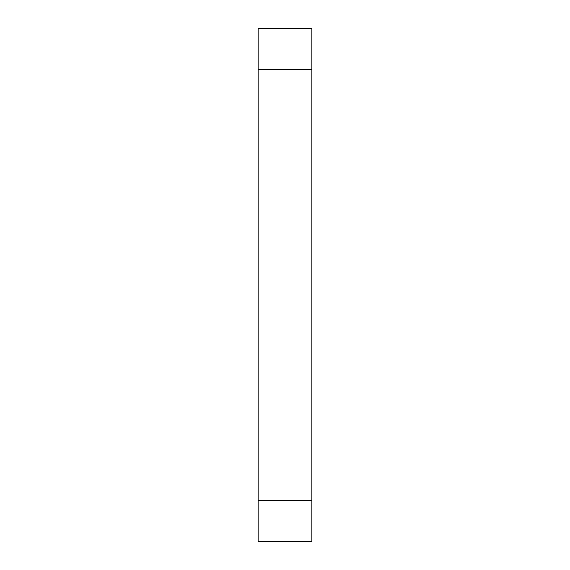 <?xml version="1.0" encoding="UTF-8"?>
<svg xmlns="http://www.w3.org/2000/svg" width="570" height="570" viewBox="0 0 570 570"><rect width="100%" height="100%" fill="white"/><g stroke="black" fill="none" stroke-linecap="round" stroke-linejoin="round"><path stroke-width="0.85" d="M311.933 500.46L311.933 28.5L258.067 28.5L258.067 541.5L311.933 541.5L311.933 500.46L258.067 500.46M311.933 69.54L258.067 69.54"/></g></svg>

